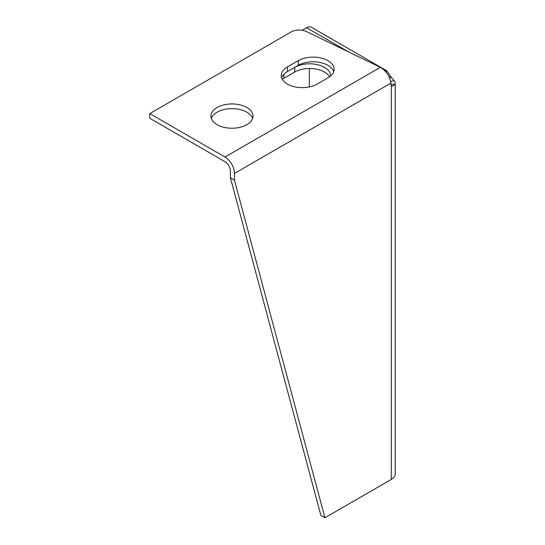 <?xml version="1.0" encoding="UTF-8"?>
<svg xmlns="http://www.w3.org/2000/svg" width="545" height="545" viewBox="0 0 545 545"><rect width="100%" height="100%" fill="white"/><g stroke="black" fill="none" stroke-linecap="round" stroke-linejoin="round"><path stroke-width="0.82" d="M230.412 177.793L234.466 180.136L324.929 517.75L320.876 515.406L230.412 177.793L230.412 171.076A7.65 4.415 -120 0 0 225.003 161.708L149.773 118.272L149.773 113.592L291.112 31.992A11.472 6.622 180 0 1 306.597 31.596L380.362 67.335C386.439 71.109 389.92 76.389 390.813 83.153L390.854 83.678A7.65 4.415 120 0 0 391.31 85.436L392.284 86.253L395.166 84.421A13.387 7.725 180 0 0 395.227 83.651A13.387 7.725 180 0 0 394.164 80.626L391.31 77.315A7.65 4.415 60 0 1 390.493 76.15L389.116 76.94M309.315 86.941L309.315 68.493M302.189 30.275L306.61 27.727A9.558 5.518 120 0 1 311.393 27.25L386.705 70.734L390.493 76.15M287.378 71.613L294.736 67.369A21.03 12.147 180 0 1 317.653 64.732A21.03 12.147 180 0 1 330.638 75.953L330.638 75.953M234.466 180.136L234.466 173.419A13.387 7.725 60 0 0 225.003 157.028L149.773 113.592M246.851 107.501A21.03 12.147 180 0 1 253.009 116.092A21.03 12.147 180 0 1 231.979 128.232A21.03 12.147 180 0 1 210.942 116.092A21.03 12.147 180 0 1 223.927 104.872A21.03 12.147 180 0 1 246.851 107.501M298.231 60.665A21.03 12.147 180 0 1 321.148 58.036A21.03 12.147 180 0 1 334.133 69.249A21.03 12.147 180 0 1 327.974 77.84L317.156 84.087A21.03 12.147 180 0 1 294.232 86.716A21.03 12.147 180 0 1 281.254 75.496A21.03 12.147 180 0 1 287.413 66.912L298.231 60.665L298.231 65.352L287.413 71.593A21.03 12.147 -0 0 0 281.649 77.84M329.568 76.811A21.03 12.147 0 0 0 294.736 72.049L283.918 78.296A21.03 12.147 0 0 0 282.324 79.325M389.675 78.255L391.31 77.315M324.929 517.75L391.31 479.43A13.387 7.725 0 0 0 395.227 473.966L395.227 83.651M252.614 118.428A21.03 12.147 -0 0 0 246.851 112.188A21.03 12.147 -0 0 0 225.848 109.157A21.03 12.147 -0 0 0 211.337 118.428M333.738 71.593A21.03 12.147 -0 0 0 319.227 62.321A21.03 12.147 -0 0 0 298.231 65.352M384.341 70.216L386.637 70.693L385.935 71.933M348.412 51.857L306.61 27.727M225.003 157.028L380.362 67.335M390.608 81.498L394.164 80.626M390.915 84.175L395.166 84.421M391.31 479.43L391.31 85.436M390.813 83.153L234.466 173.419M287.413 71.593L287.413 66.912M294.736 72.049L294.736 67.369M283.918 78.296L283.918 74.263"/></g></svg>
